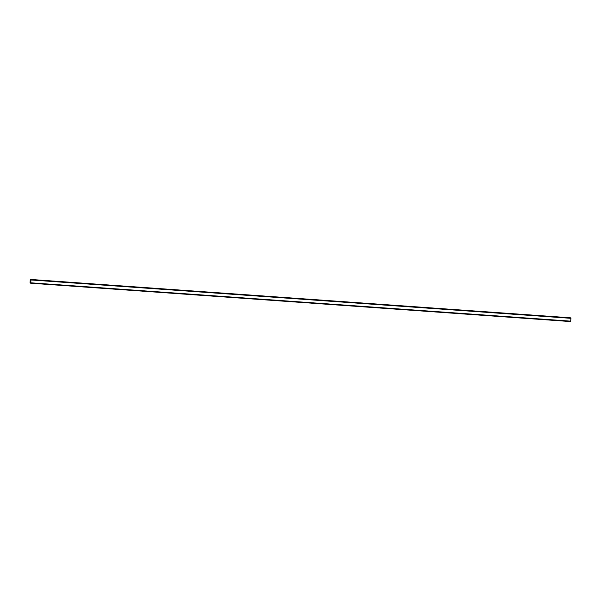 <?xml version="1.0" encoding="UTF-8"?>
<svg xmlns="http://www.w3.org/2000/svg" width="601" height="601" viewBox="0 0 601 601"><rect width="100%" height="100%" fill="white"/><g stroke="black" fill="none" stroke-linecap="round" stroke-linejoin="round"><path stroke-width="0.9" d="M30.719 282.733L30.103 282.688L30.32 279.848L30.929 279.893M570.627 321.565L30.659 283.206L30.05 282.68L30.26 279.841L30.373 279.435L570.897 317.891L570.95 318.32L570.627 321.565L30.659 283.206L30.771 282.808L570.74 321.159M570.95 318.32L30.982 279.968L30.771 282.808M30.982 279.968L30.936 279.54M570.341 317.794L30.373 279.442L570.897 317.891M30.103 282.688L30.719 282.801L30.914 279.811L30.32 279.848M30.118 282.831L30.704 282.876"/></g></svg>
